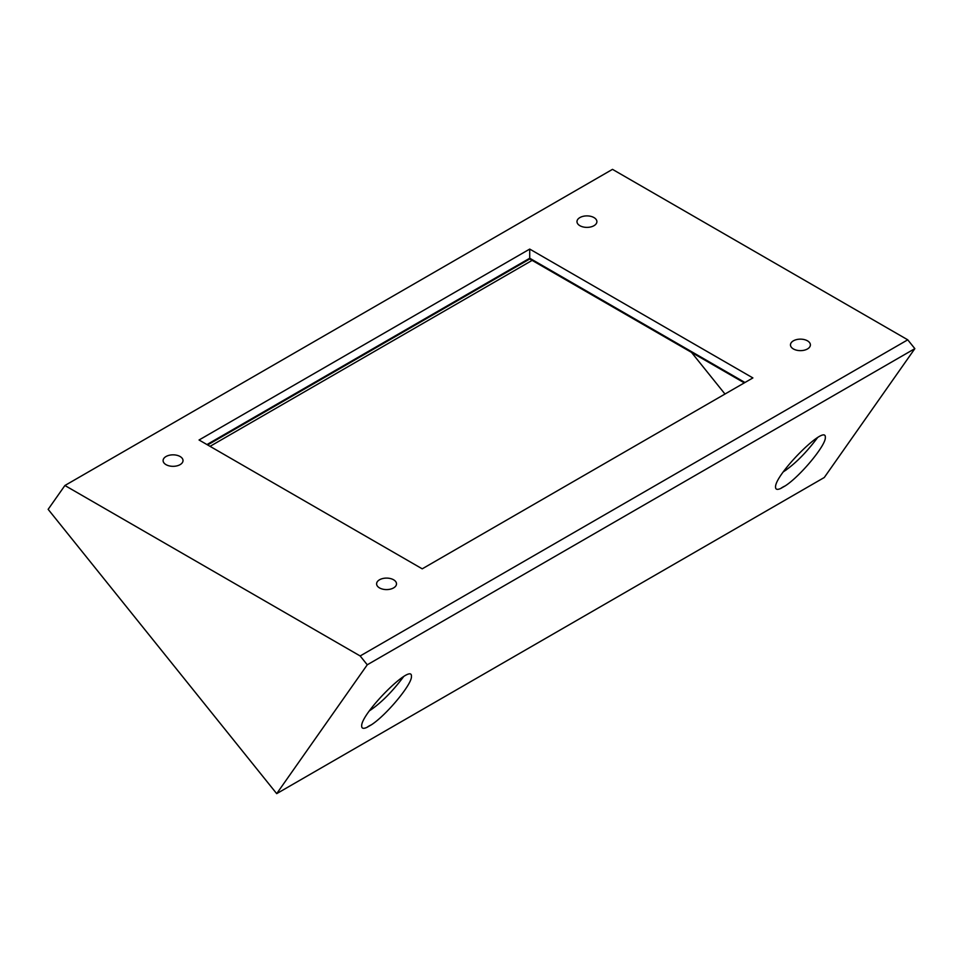 <?xml version="1.0" encoding="UTF-8"?>
<svg xmlns="http://www.w3.org/2000/svg" width="963" height="963" viewBox="0 0 963 963"><rect width="100%" height="100%" fill="white"/><g stroke="black" fill="none" stroke-linecap="round" stroke-linejoin="round"><path stroke-width="1.44" d="M371.321 724.85L366.879 727.414C363.46 728.919 361.727 728.51 361.679 726.186C360.475 713.872 412.633 661.713 411.43 676.423C412.284 683.959 386.5 715.088 371.321 724.85A24.882 14.361 0 0 0 366.879 727.414M914.85 348.642L824.28 477.504L276.694 793.644L367.264 664.795L914.85 348.642L907.748 339.819L612.492 169.356L64.906 485.496L48.15 509.343L276.694 793.644M780.752 488.458C777.346 489.974 775.612 489.565 775.552 487.23C774.348 474.928 826.519 422.757 825.315 437.467C826.158 445.014 800.373 476.143 785.206 485.894L780.752 488.458A24.882 14.361 180 0 1 785.206 485.894M817.587 437.575C806.151 452.839 794.716 464.274 783.28 471.882M403.702 676.532C392.266 691.783 380.83 703.219 369.407 710.838M210.054 446.338L532.142 260.383M786.085 470.052L785.327 469.101M724.983 394.036L691.518 352.398M166.021 464.648A9.955 5.742 0 0 0 176.867 465.887A9.955 5.742 0 0 0 183.018 460.579A9.955 5.742 0 0 0 173.063 454.837A9.955 5.742 0 0 0 163.108 460.579A9.955 5.742 0 0 0 166.021 464.648M379.518 587.912A9.955 5.742 0 0 0 390.364 589.151A9.955 5.742 0 0 0 396.503 583.843A9.955 5.742 0 0 0 386.548 578.101A9.955 5.742 0 0 0 376.605 583.843A9.955 5.742 0 0 0 379.518 587.912M793.392 348.955A9.955 5.742 0 0 0 804.237 350.207A9.955 5.742 0 0 0 810.389 344.898A9.955 5.742 0 0 0 800.434 339.145A9.955 5.742 0 0 0 790.479 344.898A9.955 5.742 0 0 0 793.392 348.955M579.907 225.703A9.955 5.742 0 0 0 590.752 226.943A9.955 5.742 0 0 0 596.891 221.634A9.955 5.742 0 0 0 586.936 215.893A9.955 5.742 0 0 0 576.981 221.634A9.955 5.742 0 0 0 579.907 225.703M422.227 568.832L199.052 439.995L529.722 249.08L752.885 377.929L422.227 568.832M907.748 339.819L360.162 655.959L64.906 485.496M744.315 382.877L529.722 258.987L207.635 444.942M744.965 382.504L529.722 258.228L206.973 444.557M529.722 258.987L529.722 249.08M360.162 655.959L367.264 664.795"/></g></svg>
